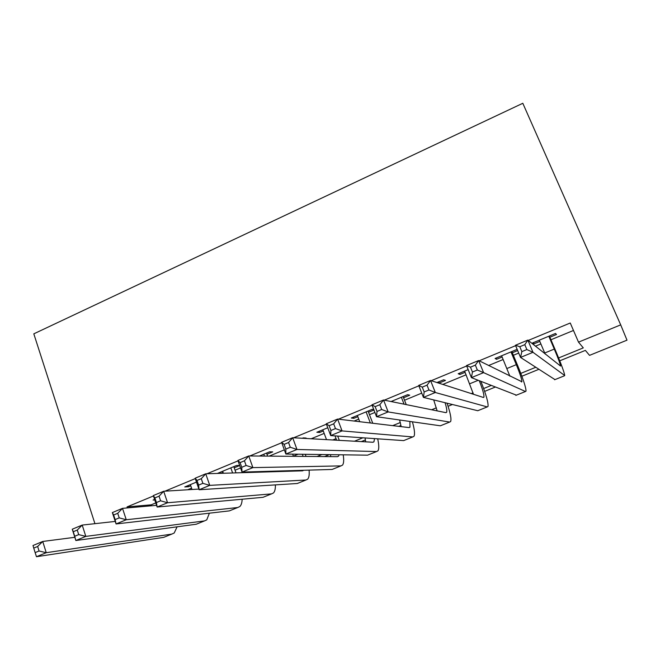<?xml version="1.0" encoding="UTF-8"?>
<svg xmlns="http://www.w3.org/2000/svg" width="660" height="660" viewBox="0 0 660 660"><rect width="100%" height="100%" fill="white"/><g stroke="black" fill="none" stroke-linecap="round" stroke-linejoin="round"><path stroke-width="0.99" d="M528.264 340.428L570.256 323.004L578.515 342.144L620.697 324.86L627 340.164L589.529 355.369L585.379 350.386L559.762 360.814M154.597 499.422L153.087 500.049L154.762 499.917M196.482 482.089L184.767 486.94L188.471 486.725L190.765 485.785M239.671 465.457L236.544 465.506L217.354 473.443M266.953 454.27L272.745 451.877L269.61 451.811L259.397 456.043M305.242 438.43L306.133 438.067L303.237 437.893L302.346 438.265M327.756 427.746L316.849 432.259L319.646 432.473L323.276 430.972M373.808 409.604L372.224 409.34L351.277 418.011L353.826 418.333L357.819 416.683M403.557 397.765L409.745 395.208L407.608 394.688L391.083 401.527M439.18 383.031L445.483 380.424L443.619 379.789L436.945 382.552M468.163 369.625L458.197 373.75L459.954 374.443L465.102 372.314M517.151 349.346L495.091 358.479L496.567 359.296L502.128 357.002M515.617 345.675L479.168 360.797M466.678 365.986L431.203 380.704M418.852 385.828L384.318 400.158M372.116 405.224L338.489 419.174M326.428 424.182L293.667 437.778M281.746 442.728L249.826 455.969M238.037 460.861L206.943 473.764M195.286 478.599L164.967 491.18M153.442 495.965L127.05 506.913L151.214 504.826L155.776 502.936M187.671 489.769L191.573 488.153M235.059 470.201L240.545 467.94M269.156 456.118L284.344 449.856M311.19 438.768L324.184 433.406M354.123 421.039L358.751 419.125M369.476 414.703L374.905 412.459M404.522 400.232L421.74 393.121M442.794 384.425L466.108 374.798M488.59 365.516L503.167 359.502M513.365 355.286L518.719 353.075M535.417 346.186L540.878 343.926M550.943 339.768L573.474 330.462M549.871 337.252L556.504 334.504L555.514 333.465L532.653 342.928L533.833 343.885L539.814 341.41M512.325 352.778L517.663 350.567M368.536 412.252L373.964 410.008M220.844 473.335L223.063 472.42M234.209 467.808L239.696 465.539M94.933 523.669L33.808 333.836L522.811 103.282L620.697 324.86M127.05 506.913L127.38 507.919M538.75 369.361L521.87 376.233M495.148 387.115L484.654 391.388M452.422 404.514L448.074 406.279M400.975 425.461L398.772 426.352M365.459 439.915L361.334 441.598M329.307 454.633L324.572 456.563M289.872 470.687L288.461 471.265M558.616 357.959L583.3 347.886L578.515 342.144M280.228 471.52L281.663 470.935M317.031 456.505L321.857 454.534M354.519 441.21L362.876 437.803M392.708 425.634L400.331 422.524M431.623 409.761L436.376 407.822M471.289 393.583L473.055 392.857M483.64 388.542L491.098 385.498M520.798 373.387L535.648 367.331M151.214 504.826L151.528 505.783M533.313 342.655L533.833 343.885M496.064 358.075L496.567 359.296M459.459 373.23L459.954 374.443M353.372 417.145L353.826 418.333M319.201 431.285L319.646 432.473M220.044 472.329L220.407 473.352M188.067 485.57L188.471 486.725M539.294 340.18L545.16 354.024M548.823 336.237L554.284 349.074C558.178 358.289 560.274 363.957 560.563 366.061L527.851 340.098L532.991 352.3L564.729 375.532C564.284 372.339 561.14 363.825 555.291 349.981L549.343 336.022M526.861 349.552L532.991 352.3L520.534 357.423L515.443 345.254L527.851 340.098L524.799 344.652L519.799 346.723L521.854 351.623L526.861 349.552L524.799 344.652M521.854 351.623L520.534 357.423L554.969 379.607M515.443 345.254L519.799 346.723M501.616 355.773L509.883 376.175M510.972 351.904L516.302 364.666C520.063 373.84 521.928 379.533 521.895 381.752L478.632 360.533L483.598 372.636L525.467 391.504L526.02 391.141C526.069 387.783 523.264 379.211 517.605 365.434L511.813 351.557M477.337 370.004L483.598 372.636L471.421 377.644L466.505 365.566L478.632 360.533L475.348 365.137L470.464 367.166L472.444 372.025L477.337 370.004L475.348 365.137M472.444 372.025L471.421 377.644L516.4 395.159M466.505 365.566L470.464 367.166M464.607 371.101L473.492 394.292M479.308 380.795C482.74 389.515 484.275 394.977 483.912 397.171L483.367 397.46L430.543 380.49L435.328 392.502L487.228 406.915L487.996 406.477C488.54 403.087 486.181 394.738 480.909 381.43M428.951 389.986L435.328 392.502L423.439 397.402L418.696 385.415L430.543 380.49L427.036 385.159L422.26 387.131L424.174 391.957L428.951 389.986L427.036 385.159M424.174 391.957L423.439 397.402L477.774 410.726L478.516 410.429M418.696 385.415L422.26 387.131M439.296 383.303L438.702 381.818M445.063 402.707C446.63 407.798 447.142 410.998 446.606 412.31L445.921 412.657L383.542 400.001L388.162 411.923L449.674 422.062L450.648 421.534C451.555 419.05 450.359 412.937 447.051 403.194M433.702 399.919L437.143 410.883M381.678 409.505L388.162 411.923L376.538 416.707L371.959 404.811L383.542 400.001L379.822 404.712L375.161 406.651L377.008 411.436L381.678 409.505L379.822 404.712M377.008 411.436L376.538 416.707L440.385 425.799L441.301 425.436M371.959 404.811L375.161 406.651M392.494 400.95L392.865 401.89M401.371 397.27L404.068 404.167M406.238 404.605L403.087 396.561M409.885 421.459L409.959 427.177L409.134 427.589L337.598 419.075L342.061 430.906L412.78 436.936L413.968 436.326C415.058 434.263 414.538 429.429 412.401 421.814M399.63 419.999L401.156 426.64M335.462 428.587L342.061 430.906L330.693 435.584L326.271 423.769L337.598 419.075L333.679 423.835L329.117 425.725L330.899 430.477L335.462 428.587L333.679 423.835M330.899 430.477L330.693 435.584L403.664 440.608L404.745 440.17M326.271 423.769L329.117 425.725M357.365 415.486L359.733 421.707M366.094 411.881L370.342 422.969M372.76 423.258L368.074 411.056M374.509 438.603L373.956 441.796L372.991 442.258L292.669 437.72L296.975 449.468L376.546 451.547L377.916 450.862C379.129 449.047 379.046 445.038 377.693 438.817M365.12 437.951L365.648 441.845M290.284 447.249L296.975 449.468L285.863 454.039L281.597 442.315L292.669 437.72L288.56 442.53L284.105 444.37L285.821 449.089L290.284 447.249L288.56 442.53M285.821 449.089L285.863 454.039L367.579 455.161L368.825 454.657M281.597 442.315L284.105 444.37M322.831 429.784L326.502 439.634M335.033 435.88L336.633 440.204M339.298 440.352L337.697 436.07M339.174 454.773L338.572 456.151L337.474 456.67L248.729 455.961L252.887 467.618L340.931 465.902L342.499 465.143C343.786 463.493 344.017 460.053 343.208 454.822M330.594 454.649L330.652 456.613M246.097 465.49L252.887 467.618L242.022 472.09L237.897 460.457L248.729 455.961L244.439 460.804L240.075 462.611L241.733 467.296L246.097 465.49L244.439 460.804M241.733 467.296L242.022 472.09L332.128 469.45L333.531 468.889M237.897 460.457L240.075 462.611M292.644 454.13L293.436 456.316M302.404 454.27L303.08 456.39M302.387 470.836L303.748 470.283L302.577 470.827L205.747 473.797L209.756 485.372L305.935 480.01L307.684 479.177C309.028 477.65 309.49 474.631 309.086 470.126M296.249 470.506L296.2 471.026M202.884 483.343L209.756 485.372L199.122 489.753L195.145 478.203L205.747 473.797L201.275 478.69L197.01 480.455L198.611 485.1L202.884 483.343L201.275 478.69M198.611 485.1L199.122 489.753L297.28 483.499L298.84 482.872M306.025 456.415L305.316 454.303M195.145 478.203L197.01 480.455M263.786 454.228L264.454 456.085M267.622 456.109L266.533 453.09M269.684 471.281L269.825 471.834M260.436 471.553L260.617 472.114M160.603 500.8L159.043 496.188L154.877 497.912L156.42 502.524L160.603 500.8L167.557 502.747L157.146 507.037L153.31 495.569L163.68 491.263L167.557 502.747L271.54 493.878L273.463 492.979C274.849 491.543 275.492 488.845 275.385 484.894M198.891 489.068L163.68 491.263L159.043 496.188M156.42 502.524L157.146 507.037L263.035 497.31L264.734 496.625M273.067 471.735L272.902 471.19M153.31 495.569L154.877 497.912M222.659 471.248L223.361 473.261M230.818 467.874L232.617 472.981M235.999 472.873L233.797 466.636M119.221 517.885L117.719 513.307L113.636 514.998L115.129 519.577L119.221 517.885L126.258 519.75L116.069 523.949L112.357 512.564L122.512 508.348L126.258 519.75L237.732 507.515L239.819 506.542C241.238 505.18 242.014 502.738 242.146 499.224M156.577 505.337L122.512 508.348L117.719 513.307M115.129 519.577L116.069 523.949L229.366 510.881L231.214 510.139M112.357 512.564L113.636 514.998M190.361 484.621L192.035 489.497M78.713 534.616L77.261 530.071L73.268 531.721L74.712 536.266L78.713 534.616L85.825 536.398L75.842 540.507L72.262 529.205L82.203 525.08L85.825 536.398L204.484 520.913L206.745 519.882L209.385 513.191M115.244 521.425L82.203 525.08L77.261 530.071M74.712 536.266L75.842 540.507L196.267 524.23L198.248 523.429M72.262 529.205L73.268 531.721M33.742 548.097L35.137 552.61L39.056 550.993L37.653 546.48L33.742 548.097L33 545.506L42.735 541.464L46.233 552.701L171.798 534.097L174.207 532.999L177.111 526.82M74.828 537.306L42.735 541.464L37.653 546.48M39.056 550.993L46.233 552.701L36.465 556.718L163.713 537.356L165.825 536.506M36.465 556.718L35.137 552.61M554.284 349.074L544.731 352.993M564.407 375.804L554.606 379.756M516.302 364.666L506.905 368.519M525.467 391.504L515.839 395.381M478.137 380.325L469.755 383.765M487.228 406.915L477.774 410.726M449.674 422.062L440.385 425.799M412.78 436.936L403.664 440.608M376.546 451.547L367.579 455.161M336.064 438.636L332.772 439.981M340.931 465.902L332.128 469.45M298.114 454.212L293.378 456.151M305.935 480.01L297.28 483.499M271.54 493.878L263.035 497.31M237.732 507.515L229.366 510.881M204.484 520.913L196.267 524.23M171.798 534.097L163.713 537.356M521.895 381.752L521.416 381.95M483.912 397.171L483.268 397.427M446.606 412.31L445.797 412.632M409.959 427.177L408.994 427.573M373.956 441.796L372.834 442.249M338.572 456.151L337.301 456.67"/></g></svg>
